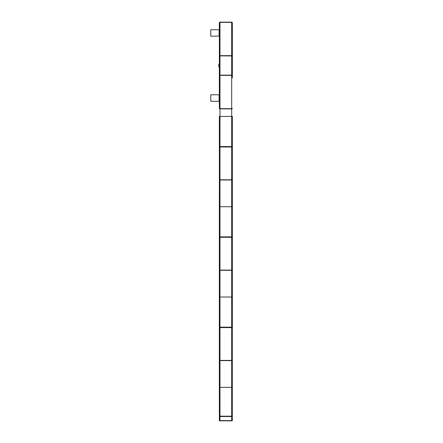 <?xml version="1.0" encoding="UTF-8"?>
<svg xmlns="http://www.w3.org/2000/svg" width="443" height="443" viewBox="0 0 443 443"><rect width="100%" height="100%" fill="white"/><g stroke="black" fill="none" stroke-linecap="round" stroke-linejoin="round"><path stroke-width="0.66" d="M231.689 75.365L219.983 75.365A0.648 0.327 180 0 1 219.368 75.149L232.304 75.149A0.648 0.327 180 0 1 231.689 75.365L231.689 108.651A0.648 0.327 -0 0 0 232.304 108.435L232.304 108.435A0.648 0.648 0 0 1 231.689 108.867L219.983 108.867L219.983 116.42L219.335 116.42L232.337 116.42L232.337 206.731L231.689 206.731L232.337 206.731L232.304 237.083A0.648 0.327 180 0 1 231.689 237.298L219.983 237.298A0.648 0.327 180 0 1 219.368 237.083L232.337 237.083L232.337 206.731M232.337 416.664L231.689 416.187L231.689 387.348L232.337 387.348L219.983 387.348L231.689 387.348L231.689 360.619L219.983 360.619L231.689 360.619A0.648 0.648 0 0 0 232.304 360.187L232.304 420.634A0.648 0.327 0 0 1 231.689 420.85L219.983 420.85A0.648 0.327 0 0 1 219.368 420.634L219.335 387.348L219.983 387.348L219.335 387.348L219.335 354.765L219.335 387.348M219.335 420.473L219.335 416.664L219.983 416.187L219.983 360.619A0.648 0.648 0 0 1 219.368 360.187L219.368 360.187A0.648 0.327 -0 0 0 219.983 360.403L231.689 360.403A0.648 0.327 -0 0 0 232.304 360.187L232.304 327.388A0.648 0.327 180 0 1 231.689 327.61L219.983 327.61A0.648 0.327 180 0 1 219.368 327.388L232.337 327.388L232.337 297.037L231.689 297.037L232.337 297.037L232.337 237.083M219.335 359.971L219.335 297.037L231.689 297.037L231.689 327.172A0.648 0.327 0 0 1 232.304 327.388L219.368 327.388A0.648 0.327 0 0 1 219.983 327.172L231.689 327.172M219.335 264.46L219.335 297.037L219.335 264.46M219.983 327.172L219.983 270.313L231.689 270.313L219.983 270.313A0.648 0.648 0 0 1 219.368 269.876A0.648 0.327 -0 0 0 219.983 270.097L231.689 270.097A0.648 0.327 -0 0 0 232.304 269.876L232.304 269.876A0.648 0.648 0 0 1 231.689 270.313L231.689 297.037L219.335 297.037M219.335 269.66L219.335 206.731L231.689 206.731L219.335 206.731L219.368 179.57A0.648 0.327 0 0 0 219.983 179.786L231.689 179.786A0.648 0.327 0 0 0 232.304 179.57L232.337 174.149M219.983 236.867L231.689 236.867A0.648 0.327 0 0 1 232.304 237.083L219.368 237.083A0.648 0.327 0 0 1 219.983 236.867L219.983 180.002L231.689 180.002L219.983 180.002A0.648 0.648 0 0 1 219.368 179.57L219.335 116.42M231.689 146.987L219.983 146.987A0.648 0.327 180 0 1 219.368 146.771L219.983 146.771L219.368 146.771A0.648 0.327 0 0 1 219.983 146.555L231.689 146.555A0.648 0.327 0 0 1 232.304 146.771A0.648 0.327 180 0 1 231.689 146.987L231.689 179.786M232.304 146.771L219.983 146.771L232.304 146.771M232.304 420.634L219.368 420.634M219.983 416.509L219.983 420.634L219.983 416.509L231.689 416.509L231.689 420.634L231.689 416.509M231.689 416.187L219.983 416.187M219.983 146.555L219.983 116.42L232.337 116.42L232.337 146.771M232.337 179.354L232.304 179.57A0.648 0.648 0 0 1 231.689 180.002L231.689 236.867M219.335 65.293L219.368 55.873L232.337 55.929L232.304 22.582L232.337 58.354M232.337 77.868L232.337 28.003M231.689 146.555L231.689 108.867L219.983 108.867A0.648 0.648 0 0 1 219.368 108.435L219.335 65.73M218.831 64.235L218.726 66.705L219.335 66.81L219.335 64.207L218.831 64.207L218.831 66.81M219.113 36.243L219.113 29.736L210.768 29.736L210.768 36.243L219.335 36.021M210.768 36.243L210.768 29.736M219.113 101.281L219.113 94.78L210.768 94.78L210.768 101.281L219.113 101.281L219.113 94.78M210.768 101.281L210.768 94.78M219.983 22.15L231.689 22.15A0.648 0.648 0 0 1 232.304 22.582A0.648 0.327 180 0 0 231.689 22.366L219.983 22.366A0.648 0.327 180 0 0 219.368 22.582A0.648 0.648 0 0 1 219.983 22.15L231.689 22.15M219.335 22.798L219.368 55.873A0.648 0.327 -0 0 1 219.983 55.652L231.689 55.652A0.648 0.327 -0 0 1 232.304 55.873L232.337 57.324M219.335 73.699L219.368 108.435A0.648 0.327 -0 0 0 219.983 108.651L231.689 108.651M219.335 103.014L219.335 72.663M232.337 75.088L232.337 73.699M219.335 57.324L219.335 55.929M231.689 360.403L231.689 327.61M219.983 360.403L219.983 327.61M231.689 270.097L231.689 237.298M219.983 270.097L219.983 237.298M219.983 146.987L219.983 179.786M219.983 75.149L219.983 55.873M231.689 75.149L231.689 55.873M231.689 55.652L231.689 22.366M219.983 55.652L219.983 22.366M219.983 75.365L219.983 108.651"/></g></svg>
